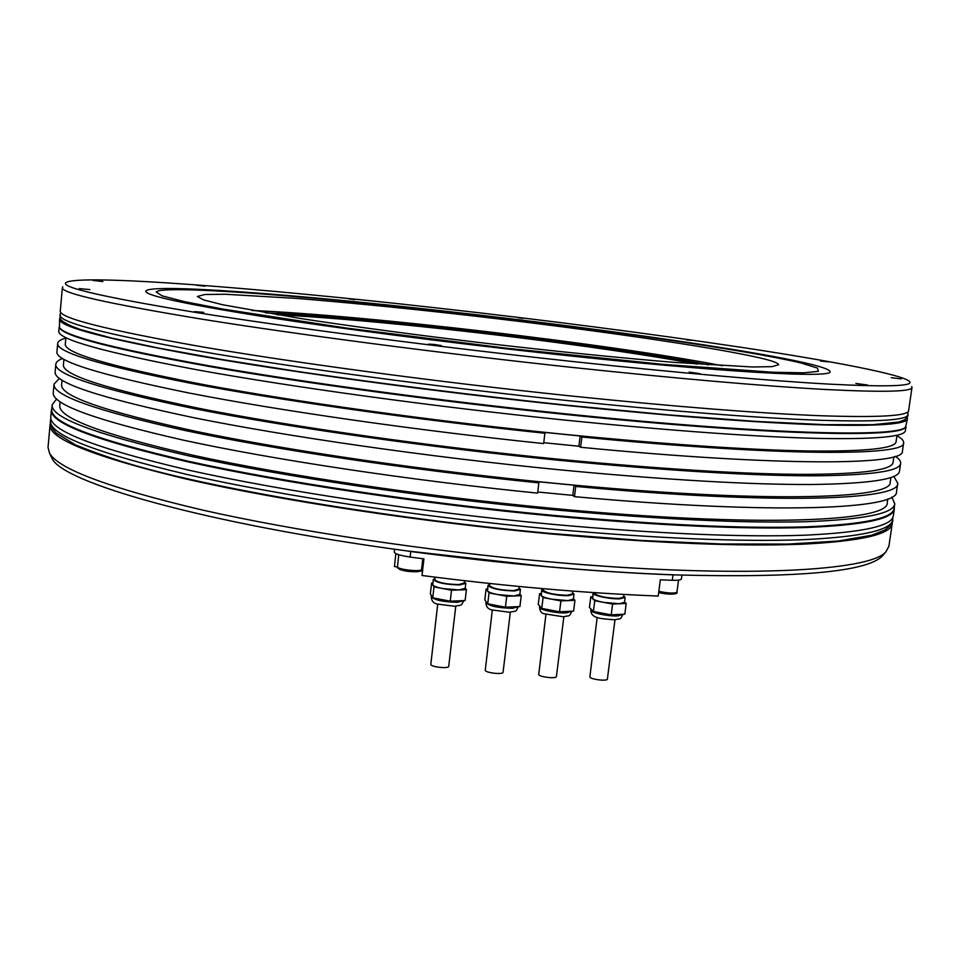 <?xml version="1.0" encoding="UTF-8"?>
<svg xmlns="http://www.w3.org/2000/svg" width="960" height="960" viewBox="0 0 960 960"><rect width="100%" height="100%" fill="white"/><g stroke="black" fill="none" stroke-linecap="round" stroke-linejoin="round"><path stroke-width="1.44" d="M50.916 456.024L51.948 458.16C61.092 482.028 203.34 523.596 406.776 550.896L546.696 566.616C593.028 570.708 636.216 573.48 676.248 574.92C799.224 578.076 868.02 571.68 882.624 555.732L884.124 553.908M553.236 354.096C723.012 372.6 833.784 378.348 830.028 371.592C827.328 360.912 621.036 330.576 443.532 310.992C295.44 294.396 148.608 283.032 145.788 291.216C145.332 295.44 183.216 303.708 259.44 316.008C335.7 328.032 448.32 342.708 553.236 354.096M571.956 361.44C436.956 346.86 291.288 327.756 196.848 312.6C103.308 297.156 59.7 287.136 66.012 282.528C80.808 273.696 261.3 288.276 435.396 307.788C545.868 320.172 648.54 333.456 743.436 347.652C833.304 361.308 903.096 374.604 909.648 381.636C913.572 386.196 886.812 387.024 829.368 384.132C770.7 380.904 677.904 372.876 571.956 361.44M522.852 318.396L518.064 317.688L522.852 318.396M354.708 299.628L348.192 298.764L354.708 299.628M204.792 286.224L196.452 285.204L204.792 286.224M102.888 281.556L92.916 280.452L102.888 281.556M89.892 289.608L79.224 288.588L89.892 289.608M203.724 312.36L194.484 311.628L203.724 312.36M434.136 344.436L428.556 344.148L441.36 345.624L434.136 344.436M689.172 372.084L699.948 373.656L689.172 372.084M855.876 383.46L867.48 384.984L855.876 383.46M891.276 377.712L901.332 378.9L891.276 377.712M820.5 361.032L828.144 361.848L820.5 361.032M686.328 339.828L691.632 340.332L686.328 339.828M911.7 386.568L911.988 387.492C911.952 391.728 882.876 392.388 824.748 389.448C762.348 386.004 678.072 378.648 571.92 367.38C439.8 353.184 297.18 334.476 202.2 319.212C107.772 303.624 61.164 293.112 62.376 287.688L62.868 286.848M62.376 287.688L60.288 310.944C58.956 317.832 105.36 329.652 199.512 346.392C294.216 362.712 436.512 381.888 568.428 395.712C674.424 406.644 758.64 413.316 821.076 415.752C879.24 417.66 908.436 415.944 908.628 410.592L911.988 387.492M907.128 417.156L907.476 418.596C907.212 424.308 877.992 426.396 819.804 424.836C757.356 422.76 673.164 416.316 567.228 405.516C435.372 391.824 293.196 372.468 198.576 355.788C104.532 338.652 58.188 326.376 59.568 318.984L60.228 317.664M59.568 318.984L59.508 327.612C64.776 335.988 114.444 348.696 208.512 365.724C302.736 382.26 439.416 400.824 566.196 413.892C767.16 434.748 899.52 437.532 905.532 426.996L907.476 418.596M905.736 426.792L905.124 427.5C899.088 438.06 766.812 435.324 566.04 414.504C439.38 401.46 302.832 382.908 208.692 366.36C114.696 349.32 65.064 336.588 59.772 328.188L59.34 327.372M59.16 327.024L58.8 331.056C57.372 339.204 103.572 352.14 197.4 369.864C291.816 387.072 433.704 406.656 565.344 420.144C671.124 430.764 755.22 436.86 817.644 438.408C875.808 439.44 905.076 436.8 905.412 430.512L906 426.504M65.88 337.596L65.304 344.028C63.888 352.788 109.188 366.168 201.204 384.156C293.76 401.58 432.684 421.02 561.708 434.076C665.46 444.336 748.056 449.988 809.484 450.996C866.772 451.5 895.632 448.368 896.088 441.612L897.012 435.24M65.844 338.112C60.672 339.528 57.96 341.292 57.696 343.404C56.208 352.068 100.104 365.28 189.384 383.016C279.348 400.248 415.308 419.676 544.908 433.248L543.348 432.252L580.152 435.984L581.88 436.992C784.008 456.816 906.984 456 903.636 442.776L902.412 451.2C905.652 465.156 782.616 466.86 580.596 447.276L581.88 436.992M896.928 435.744C901.632 438.312 903.864 440.652 903.636 442.776M544.908 433.248L543.648 443.58C414.12 430.104 278.28 410.496 188.412 392.88C99.228 374.724 55.404 361.056 56.928 351.876L57.696 343.404M543.756 442.704L578.88 446.22L580.152 435.984M580.596 447.276L578.88 446.22M63.924 359.304L63.432 364.764C61.896 374.796 107.028 389.316 198.816 408.3C291.12 426.648 429.768 446.496 558.612 459.228C662.232 469.2 744.768 474.252 806.232 474.384C863.556 474 892.512 469.944 893.1 462.228L893.88 456.804M895.368 456.348C899.136 458.88 900.888 461.244 900.636 463.416C900.06 471.276 870.648 475.404 812.412 475.824C749.952 475.716 665.94 470.58 560.376 460.44C429.024 447.468 287.592 427.224 193.572 408.516C100.128 389.172 54.216 374.388 55.824 364.176C56.076 361.992 58.332 360.108 62.592 358.512M55.824 364.176L55.14 371.856C53.484 382.548 99.336 397.752 192.684 417.48C286.62 436.524 427.944 456.936 559.236 469.776C664.728 479.82 748.728 484.728 811.2 484.5C869.448 483.744 898.896 479.268 899.52 471.06L900.636 463.416M62.04 380.148L61.632 384.684C60 395.94 104.952 411.54 196.512 431.484C288.588 450.708 426.96 470.952 555.636 483.372C762.648 503.556 893.676 499.116 890.232 482.016L890.88 477.516M59.448 378.36L54.036 384.132C52.332 395.28 95.892 410.7 184.716 430.428C274.212 449.472 409.62 469.8 538.86 482.868L537.324 481.656L574.032 485.196L575.736 486.432C777.336 505.092 900.564 500.028 897.744 483.252L896.532 491.628C899.232 509.136 775.956 515.076 574.464 496.644L575.736 486.432M893.82 476.376L897.744 483.252M538.86 482.868L537.612 493.128C408.444 480.168 273.156 459.648 183.744 440.232C95.028 420.096 51.54 404.208 53.28 392.568L54.036 384.132M537.744 492.024L572.772 495.372L574.464 496.644M572.772 495.372L574.032 485.196M60.096 401.724L59.772 405.312C58.032 417.828 102.816 434.556 194.124 455.484C285.972 475.608 424.056 496.26 552.564 508.368C759.288 528.06 890.424 521.436 887.268 502.512L887.772 498.96M891.804 497.064L894.768 503.784C893.904 513.54 864.324 519.516 806.004 521.7C743.484 523.344 659.58 519.384 554.304 509.808C423.288 497.484 282.432 476.412 188.88 455.904C95.928 434.568 50.352 417.54 52.176 404.808L56.616 398.952M52.176 404.808L51.768 409.392C49.92 422.412 95.448 439.692 188.352 461.256C281.856 481.968 422.64 503.136 553.608 515.388C658.86 524.88 742.752 528.708 805.284 526.872C863.604 524.484 893.208 518.316 894.108 508.344L894.768 503.784M894.288 507.048L894.336 508.92C893.448 518.928 863.82 525.132 805.452 527.532C742.884 529.404 658.932 525.588 553.608 516.084C422.544 503.832 281.64 482.64 188.076 461.892C95.1 440.292 49.548 422.952 51.408 409.896L51.888 408.084M51.408 409.896L50.796 416.7C48.9 430.176 94.404 447.888 187.296 469.824C280.776 490.872 421.584 512.208 552.588 524.352C657.864 533.748 741.804 537.372 804.384 535.212C862.752 532.512 892.416 525.996 893.352 515.676L894.336 508.92M892.212 521.724L892.212 523.572C891.216 534.252 861.516 541.128 803.136 544.164C740.544 546.672 656.628 543.276 551.4 533.988C420.456 521.964 279.768 500.472 186.372 479.064C93.576 456.756 48.144 438.612 50.076 424.644L50.508 422.844M50.076 424.644L48.024 447.48L49.596 453.3C58.668 469.152 109.476 488.04 201.996 509.94C294.42 530.88 425.724 550.788 547.992 561.708C739.716 579.06 871.716 571.212 886.044 551.556L888.912 546.264L892.212 523.572M681.936 575.112L681.432 578.892C681.084 579.984 678.036 580.44 672.288 580.284L673.008 574.884L676.248 574.92M673.008 574.884C592.068 571.728 504.648 563.94 410.748 551.508L406.776 550.896M395.88 553.62L394.416 566.544L397.392 566.964M394.572 549.216L394.26 552.06C394.848 553.896 400.14 555.564 410.112 557.052L410.748 551.508M672.288 580.284L660.324 579.816L658.212 596.04C584.7 593.16 505.968 586.308 422.028 575.484L423.936 558.876L410.112 557.052M420.6 570.864L422.472 571.608M432.852 583.032L431.616 583.068L430.368 593.88L432.744 597.804L450.24 601.188L465.108 600.564L466.404 589.68L465.228 588.024M431.616 583.068L434.004 586.884L451.524 590.232L466.404 589.68M465.792 583.308L459.576 584.928C445.332 584.544 436.56 582.744 433.26 579.516L432.804 584.976C433.8 586.236 437.112 587.436 442.752 588.552L458.988 589.956L465.204 588.288L465.792 583.308L464.316 581.796M450.24 601.188L451.524 590.232M455.772 606.204L448.704 666.336C448.908 668.868 431.664 667.176 430.8 664.572L437.724 604.104M432.744 597.804L434.004 586.884M464.448 580.704L464.16 583.104L458.568 584.58C445.752 584.232 437.856 582.6 434.88 579.696L435.18 577.176M433.26 579.516L435.036 578.388M487.524 588.996L486.084 589.044L484.8 599.844L487.74 603.816L505.416 607.212L519.9 606.552L521.232 595.692L519.864 594.072M486.084 589.044L489.036 592.92L506.736 596.28L521.232 595.692M520.428 589.392L514.62 590.976C500.292 590.58 491.412 588.72 487.956 585.42L487.56 590.976C488.724 592.26 492.168 593.472 497.868 594.6L514.008 595.98L519.828 594.372L520.428 589.392L518.964 587.892M505.416 607.212L506.736 596.28M510.336 612.216L503.064 672.264C503.268 674.748 486.396 673.032 485.232 670.44L492.324 610.008M487.74 603.816L489.036 592.92M519.144 586.488L518.808 589.188L513.564 590.604C500.688 590.256 492.684 588.588 489.576 585.612L489.828 583.512M487.956 585.42L489.732 584.316M541.212 593.592L539.592 593.664L538.272 604.404L541.74 608.412L559.536 611.808L573.6 611.112L574.944 600.3L573.42 598.728M539.592 593.664L543.084 597.564L560.892 600.924L574.944 600.3M573.996 594.12L568.56 595.632C558.804 596.184 540.696 592.368 541.656 589.98L541.32 595.608C542.676 596.904 546.216 598.116 551.964 599.244L567.948 600.612L573.372 599.076L573.996 594.12L572.532 592.62M559.536 611.808L560.892 600.924M563.856 616.776L556.416 676.524C556.608 678.948 540.132 677.208 538.704 674.652L545.928 614.46M541.74 608.412L543.084 597.564M572.724 591.096L572.376 593.904L567.48 595.26C554.592 594.9 546.516 593.196 543.264 590.184L543.456 588.708M541.656 589.98L543.432 588.9M592.536 596.748L590.772 596.82L589.428 607.464L593.388 611.472L611.22 614.856L624.828 614.148L626.196 603.432L624.528 601.908M590.772 596.82L594.756 600.72L612.6 604.068L626.196 603.432M625.104 597.372L620.052 598.812C610.488 599.388 592.02 595.464 593.004 593.1L592.752 598.764C594.252 600.06 597.888 601.272 603.66 602.388L619.428 603.744L624.48 602.28L625.104 597.372L623.664 595.896M611.22 614.856L612.6 604.068M614.976 619.776L607.38 679.044C607.572 681.396 591.528 679.644 589.848 677.124L597.168 617.388M593.388 611.472L594.756 600.72M623.844 594.432L623.496 597.156L618.948 598.44C606.084 598.056 597.972 596.352 594.6 593.304L594.684 592.668M801.228 363.048L817.488 368.112L818.364 371.34L803.724 372.816L772.548 372.228L662.352 364.308L506.772 348.252L345.948 327.996L222.816 309.072L184.08 301.572L162.048 295.824L156.168 291.948L158.796 290.724C183.768 286.128 320.256 297.3 458.808 313.008C597.696 328.764 744.972 349.632 801.228 363.048M197.376 296.496L203.46 299.868L222.504 304.74L299.58 318.372C352.032 326.388 417.672 335.196 486.84 343.416C556.032 351.432 621.852 358.068 674.64 362.412L752.532 366.984L772.056 366.648L778.632 364.752C778.632 363.324 773.88 361.404 764.364 358.992C716.172 347.076 577.74 327.516 449.424 313.236C393.552 307.08 342.756 302.16 297.036 298.44L225.42 294.264L204.864 294.48L197.376 296.496M251.844 310.464C367.32 315.468 608.904 343.848 722.4 365.736M627.204 350.82L634.428 351.528L627.204 350.82M510.288 335.064L515.556 335.496L510.288 335.064M389.208 321.78L383.832 320.964L389.208 321.78M708.66 364.896C644.004 352.104 525.264 335.988 420.576 325.176C357.444 318.648 305.724 314.532 265.404 312.828M416.808 324.06L423.948 325.164L416.808 324.06M285.12 313.368L277.56 312.36L285.12 313.368M696.876 364.092C630.432 351.612 519.36 336.696 420.624 326.52C363.984 320.664 316.128 316.752 277.056 314.772M457.536 602.304L463.74 600.624C460.548 607.02 462.024 604.404 454.752 606.276L437.796 604.128C433.656 603.48 431.472 601.032 431.256 596.772C434.532 600.132 443.292 601.98 457.536 602.304M512.508 608.316L518.34 606.624C515.256 613.092 516.3 610.452 509.652 612.264L492.216 609.972C488.16 609.276 486.06 606.828 485.892 602.64C489.336 606.096 498.204 607.98 512.508 608.316M566.412 612.876L571.848 611.256C568.872 617.676 569.544 615.06 563.496 616.8L544.08 613.752C541.392 613.272 539.88 611.064 539.544 607.104C538.572 609.624 556.644 613.524 566.412 612.876M617.868 615.912L622.92 614.376C619.944 620.784 620.412 618.108 614.892 619.788C599.712 618.708 590.88 618.216 590.856 610.08C589.86 612.576 608.292 616.572 617.868 615.912M422.784 558.732L421.548 569.412C421.92 572.1 398.4 569.736 397.476 566.988L398.76 554.724M419.82 570.42C422.004 573.132 399.744 571.188 398.784 568.584M678.54 580.116L676.968 592.08C674.652 593.568 668.592 593.328 658.824 591.372M675.156 592.908C674.208 594.684 668.712 594.552 658.668 592.5M50.52 420.672L50.52 420.684C48.612 434.4 94.08 452.328 186.9 474.444C280.32 495.672 421.032 517.068 551.976 529.152C657.204 538.5 741.108 542.004 803.676 539.676C862.056 536.808 891.732 530.112 892.704 519.612L892.704 519.612C893.4 522.132 890.712 525.636 884.676 530.112L871.704 535.236L838.272 541.032L787.968 544.08L721.5 543.984L641.196 540.456L550.896 533.484C399.24 519.6 237.276 493.044 146.916 468.804C123 462.42 99.252 454.488 75.696 444.984L56.28 433.116L52.788 429.108C50.676 424.644 49.908 421.836 50.52 420.684L50.904 418.512M60.732 312.324L60 314.976C58.656 322.116 105.024 334.152 199.104 351.096C293.76 367.584 435.948 386.856 567.816 400.608C673.752 411.468 757.944 418.032 820.368 420.288C878.532 422.016 907.74 420.12 907.968 414.588L907.968 414.588C908.568 415.356 907.392 417.12 904.44 419.904L898.668 422.04L872.472 424.716L824.46 424.644L755.364 421.38L667.752 414.828L566.664 405.204C474.936 395.484 380.7 383.652 297.204 371.412L221.28 359.4L158.664 348.096L111.312 337.968L80.34 329.496C52.2 319.284 62.304 316.74 60 314.976M51.948 458.16L49.596 453.3M882.624 555.732L886.044 551.556M431.388 595.584L431.256 596.772M486.036 601.512L485.892 602.64M539.676 606.024L539.544 607.104M590.988 609.048L590.856 610.08M421.548 569.412C425.34 572.64 401.796 572.772 397.596 567.744L397.404 566.7M676.968 592.08C678.888 594.432 668.232 595.02 658.668 592.536M892.824 517.416L892.704 519.612M907.872 411.84L907.968 414.576"/></g></svg>
